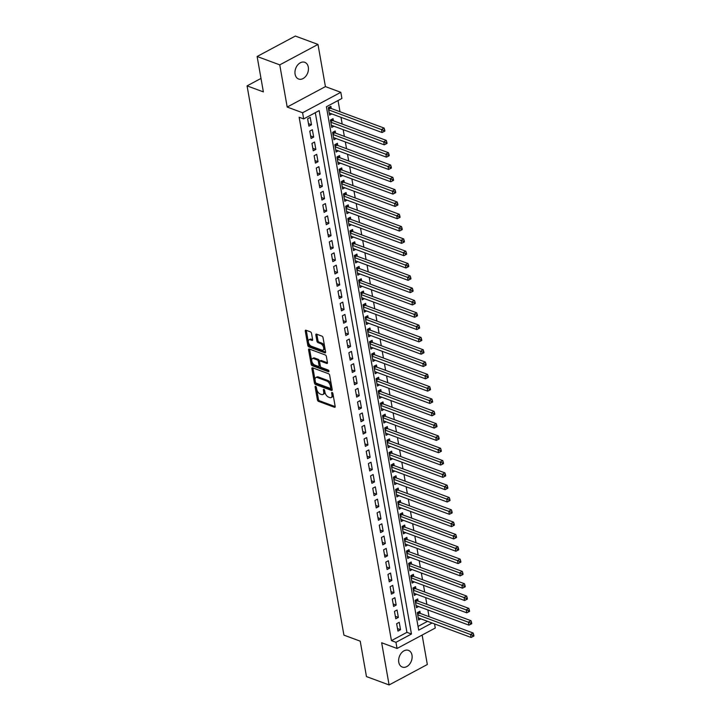 <?xml version="1.0" encoding="UTF-8"?>
<svg xmlns="http://www.w3.org/2000/svg" width="721" height="721" viewBox="0 0 721 721"><rect width="100%" height="100%" fill="white"/><g stroke="black" fill="none" stroke-linecap="round" stroke-linejoin="round"><path stroke-width="1.08" d="M315.6 386.357A0.955 0.514 -118.1 0 0 315.131 386.979L317.393 399.822A1.361 0.739 -118.1 0 0 318.493 401.354L334.49 407.284A1.361 0.739 -118.1 0 0 334.923 407.275A1.361 0.739 -118.1 0 0 335.166 406.401L332.904 393.558A0.955 0.514 -118.1 0 0 331.66 393.098L331.948 394.757A4.371 2.352 -118.1 0 1 331.173 397.559A4.371 2.352 -118.1 0 1 329.794 397.577L328.461 397.082A4.371 2.352 -118.1 0 1 324.937 392.161L324.639 390.494A0.955 0.514 -118.1 0 0 323.396 390.034L323.684 391.701A4.371 2.352 -118.1 0 1 322.909 394.495A4.371 2.352 -118.1 0 1 321.53 394.513L320.196 394.017A4.371 2.352 -118.1 0 1 316.672 389.097L316.375 387.438A0.955 0.514 -118.1 0 0 315.6 386.357M295.087 74.2A8.904 6.408 110.3 0 0 298.602 79.013A8.904 6.408 110.3 0 0 305.794 76.255A8.904 6.408 110.3 0 0 308.309 67.125A8.904 6.408 110.3 0 0 304.785 62.312A8.904 6.408 110.3 0 0 297.602 65.07A8.904 6.408 110.3 0 0 295.087 74.2M398.776 662.257A8.904 6.408 110.3 0 0 402.3 667.069A8.904 6.408 110.3 0 0 409.483 664.311A8.904 6.408 110.3 0 0 411.997 655.182A8.904 6.408 110.3 0 0 408.474 650.369A8.904 6.408 110.3 0 0 401.291 653.118A8.904 6.408 110.3 0 0 398.776 662.257M311.544 333.417A1.361 0.739 -118.1 0 0 310.445 331.876L305.956 330.218A1.361 0.739 -118.1 0 0 305.524 330.227A1.361 0.739 -118.1 0 0 305.28 331.101L307.795 345.359A1.361 0.739 -118.1 0 0 308.894 346.9L324.892 352.821A1.361 0.739 -118.1 0 0 325.324 352.821A1.361 0.739 -118.1 0 0 325.568 351.947L323.053 337.68A1.361 0.739 -118.1 0 0 321.954 336.139L316.528 334.138A1.361 0.739 -118.1 0 0 316.095 334.138A1.361 0.739 -118.1 0 0 315.852 335.013L316.934 341.114A1.361 0.739 -118.1 0 0 318.033 342.655L320.719 343.656A3.65 1.965 -118.1 0 1 323.423 346.864A3.65 1.965 -118.1 0 1 323.008 350.109A3.65 1.965 -118.1 0 1 321.863 350.118L311.328 346.224A3.65 1.965 -118.1 0 1 308.624 343.007A3.65 1.965 -118.1 0 1 309.039 339.762A3.65 1.965 -118.1 0 1 310.192 339.753L311.941 340.402A1.361 0.739 -118.1 0 0 312.373 340.393A1.361 0.739 -118.1 0 0 312.617 339.519L311.544 333.417M257.127 56.49L295.358 36.05L317.988 44.432L279.757 64.872L257.127 56.49L263.372 91.9L247.069 85.871L343.917 635.129L360.221 641.167L366.457 676.568L389.097 684.95L381.661 642.772L397.046 648.467L395.964 642.312L391.44 640.636L299.143 117.235L303.676 118.911L302.586 112.755L340.817 92.306L341.898 98.471L326.406 106.753L418.694 630.154L432.068 623.007M279.757 64.872L287.192 107.05L302.586 112.755M312.581 367.809A1.361 0.739 -118.1 0 0 312.148 367.818A1.361 0.739 -118.1 0 0 311.905 368.692L314.419 382.959A1.361 0.739 -118.1 0 0 315.528 384.491L331.516 390.421A1.361 0.739 -118.1 0 0 331.948 390.412A1.361 0.739 -118.1 0 0 332.192 389.538L329.677 375.271A1.361 0.739 -118.1 0 0 328.578 373.739L312.581 367.809M311.111 364.159L308.588 349.892A1.361 0.739 -118.1 0 1 308.84 349.018A1.361 0.739 -118.1 0 1 309.264 349.018L325.261 354.939A1.361 0.739 -118.1 0 1 326.37 356.48L327.442 362.582A1.361 0.739 -118.1 0 1 327.199 363.456A1.361 0.739 -118.1 0 1 326.766 363.465L320.277 361.059A1.361 0.739 -118.1 0 0 319.845 361.068A1.361 0.739 -118.1 0 0 319.601 361.942L320.313 365.989A1.361 0.739 -118.1 0 0 321.422 367.53L328.172 370.026A0.955 0.514 -118.1 0 1 328.47 371.721L312.211 365.7A1.361 0.739 -118.1 0 1 311.111 364.159L312.139 363.609L309.624 349.343L308.588 349.892M389.097 684.95L427.328 664.51L422.127 635.057M331.245 108.492L330.858 106.338L328.28 107.717L329.578 115.108L331.804 113.918M333.417 120.813L333.03 118.65L330.452 120.037L331.75 127.428L333.976 126.238M335.58 133.124L335.202 130.97L332.624 132.349L333.922 139.739L336.148 138.549M337.752 145.444L337.374 143.281L334.796 144.669L336.094 152.059L338.32 150.86M339.924 157.755L339.546 155.601L336.968 156.98L338.266 164.37L340.492 163.18M342.096 170.066L341.718 167.912L339.14 169.3L340.438 176.681L342.664 175.491M344.268 182.386L343.89 180.232L341.303 181.611L342.61 189.001L344.836 187.811M346.44 194.697L346.062 192.543L343.475 193.931L344.782 201.312L347.008 200.123M348.613 207.017L348.234 204.863L345.647 206.242L346.954 213.632L349.18 212.443M350.785 219.328L350.406 217.174L347.819 218.553L349.126 225.943L351.352 224.754M352.957 231.648L352.578 229.494L349.991 230.873L351.298 238.263L353.524 237.074M355.129 243.959L354.75 241.805L352.163 243.184L353.47 250.575L355.696 249.385M357.301 256.279L356.922 254.125L354.335 255.504L355.642 262.895L357.868 261.705M359.473 268.591L359.094 266.437L356.507 267.815L357.814 275.206L360.04 274.016M361.645 280.911L361.266 278.757L358.679 280.136L359.986 287.526L362.212 286.336M363.817 293.222L363.438 291.068L360.851 292.447L362.158 299.837L364.384 298.647M365.989 305.542L365.61 303.379L363.024 304.767L364.321 312.157L366.547 310.967M368.161 317.853L367.773 315.699L365.196 317.078L366.493 324.468L368.719 323.278M370.333 330.173L369.945 328.01L367.368 329.398L368.665 336.788L370.891 335.589M372.505 342.484L372.117 340.33L369.54 341.709L370.837 349.099L373.063 347.91M374.668 354.795L374.289 352.641L371.712 354.029L373.009 361.419L375.235 360.221M376.84 367.115L376.461 364.961L373.884 366.34L375.181 373.73L377.407 372.541M379.012 379.426L378.633 377.272L376.056 378.66L377.353 386.041L379.579 384.852M381.184 391.746L380.805 389.592L378.228 390.971L379.525 398.362L381.751 397.172M383.356 404.057L382.977 401.903L380.391 403.282L381.697 410.673L383.923 409.483M385.528 416.377L385.149 414.224L382.563 415.602L383.869 422.993L386.095 421.803M387.7 428.689L387.321 426.535L384.735 427.913L386.041 435.304L388.268 434.114M389.872 441.009L389.493 438.855L386.907 440.234L388.213 447.624L390.44 446.434M392.044 453.32L391.665 451.166L389.079 452.545L390.385 459.935L392.612 458.745M394.216 465.64L393.837 463.486L391.251 464.865L392.557 472.255L394.784 471.065M396.388 477.951L396.009 475.797L393.423 477.176L394.729 484.566L396.956 483.376M398.56 490.271L398.181 488.108L395.595 489.496L396.901 496.886L399.128 495.697M400.732 502.582L400.353 500.428L397.767 501.807L399.074 509.197L401.3 508.008M402.904 514.902L402.525 512.739L399.939 514.127L401.246 521.517L403.472 520.328M405.076 527.213L404.697 525.059L402.111 526.438L403.409 533.828L405.635 532.639M407.248 539.524L406.86 537.37L404.283 538.758L405.581 546.148L407.807 544.95M409.42 551.844L409.032 549.69L406.455 551.069L407.753 558.46L409.979 557.27M411.592 564.155L411.204 562.001L408.627 563.389L409.925 570.771L412.151 569.581M413.755 576.476L413.376 574.322L410.799 575.7L412.097 583.091L414.323 581.901M415.927 588.787L415.548 586.633L412.971 588.021L414.269 595.402L416.495 594.212M418.099 601.107L417.72 598.953L415.143 600.332L416.441 607.722L418.667 606.532M396.649 623.701L397.947 631.091L400.534 629.703L399.227 622.313L396.649 623.701M394.477 611.381L395.775 618.771L398.362 617.392L397.055 610.002L394.477 611.381M392.305 599.07L393.603 606.46L396.19 605.072L394.883 597.682L392.305 599.07M390.133 586.75L391.431 594.14L394.017 592.761L392.711 585.371L390.133 586.75M387.961 574.439L389.259 581.829L391.845 580.441L390.548 573.06L387.961 574.439M385.789 562.119L387.096 569.509L389.673 568.13L388.376 560.74L385.789 562.119M383.617 549.808L384.924 557.198L387.501 555.81L386.204 548.429L383.617 549.808M381.445 537.487L382.752 544.878L385.329 543.499L384.032 536.109L381.445 537.487M379.273 525.176L380.58 532.567L383.157 531.188L381.86 523.797L379.273 525.176M377.101 512.856L378.408 520.247L380.985 518.868L379.688 511.477L377.101 512.856M374.929 500.545L376.236 507.935L378.813 506.557L377.516 499.166L374.929 500.545M372.757 488.234L374.064 495.615L376.641 494.236L375.344 486.846L372.757 488.234M370.585 475.914L371.892 483.304L374.478 481.925L373.172 474.535L370.585 475.914M368.413 463.603L369.72 470.984L372.306 469.605L371 462.215L368.413 463.603M366.241 451.283L367.548 458.673L370.134 457.294L368.828 449.904L366.241 451.283M364.078 438.972L365.376 446.362L367.962 444.974L366.656 437.584L364.078 438.972M361.906 426.652L363.204 434.042L365.79 432.663L364.484 425.273L361.906 426.652M359.734 414.341L361.032 421.731L363.618 420.343L362.312 412.953L359.734 414.341M357.562 402.021L358.86 409.411L361.446 408.032L360.139 400.642L357.562 402.021M355.39 389.71L356.688 397.1L359.274 395.712L357.967 388.322L355.39 389.71M353.218 377.389L354.516 384.78L357.102 383.401L355.795 376.011L353.218 377.389M351.046 365.078L352.344 372.469L354.93 371.081L353.623 363.699L351.046 365.078M348.874 352.758L350.172 360.149L352.758 358.77L351.46 351.379L348.874 352.758M346.702 340.447L348.009 347.837L350.586 346.45L349.288 339.068L346.702 340.447M344.53 328.127L345.837 335.517L348.414 334.138L347.116 326.748L344.53 328.127M342.358 315.816L343.665 323.206L346.242 321.827L344.944 314.437L342.358 315.816M340.186 303.496L341.493 310.886L344.07 309.507L342.772 302.117L340.186 303.496M338.014 291.185L339.321 298.575L341.898 297.196L340.6 289.806L338.014 291.185M335.842 278.874L337.149 286.255L339.726 284.876L338.428 277.486L335.842 278.874M333.67 266.554L334.977 273.944L337.554 272.565L336.256 265.175L333.67 266.554M331.498 254.243L332.805 261.624L335.391 260.245L334.084 252.855L331.498 254.243M329.326 241.923L330.633 249.313L333.219 247.934L331.912 240.544L329.326 241.923M327.154 229.611L328.461 237.002L331.047 235.614L329.74 228.224L327.154 229.611M324.982 217.291L326.289 224.682L328.875 223.303L327.568 215.912L324.982 217.291M322.819 204.98L324.117 212.371L326.703 210.983L325.396 203.592L322.819 204.98M320.647 192.66L321.945 200.05L324.531 198.672L323.224 191.281L320.647 192.66M318.475 180.349L319.773 187.739L322.359 186.351L321.052 178.97L318.475 180.349M316.303 168.029L317.6 175.419L320.187 174.04L318.88 166.65L316.303 168.029M314.131 155.718L315.428 163.108L318.015 161.72L316.708 154.339L314.131 155.718M311.959 143.398L313.256 150.788L315.843 149.409L314.536 142.019L311.959 143.398M309.787 131.087L311.084 138.477L313.671 137.098L312.364 129.708L309.787 131.087M391.44 640.636L406.932 632.344L315.302 112.692M311.499 124.778L310.201 117.388L307.615 118.767L308.921 126.157L311.499 124.778L308.48 123.661M429.04 616.671L427.859 609.93M426.868 604.351L425.687 597.619M424.696 592.04L423.515 585.299M422.533 579.72L421.343 572.988M420.361 567.409L419.171 560.668M418.189 555.089L416.999 548.357M416.017 542.778L414.827 536.036M413.845 530.458L412.655 523.725M411.673 518.147L410.483 511.414M409.501 505.827L408.311 499.094M407.329 493.515L406.139 486.783M405.157 481.195L403.967 474.463M402.985 468.884L401.795 462.152M400.813 456.573L399.623 449.832M398.641 444.253L397.451 437.521M396.469 431.942L395.279 425.201M394.297 419.622L393.107 412.89M392.125 407.311L390.944 400.57M389.953 394.991L388.772 388.259M387.781 382.68L386.6 375.938M385.609 370.36L384.428 363.627M383.446 358.049L382.256 351.307M381.274 345.729L380.084 338.996M379.102 333.417L377.912 326.676M376.93 321.097L375.74 314.365M374.758 308.786L373.568 302.054M372.586 296.466L371.396 289.734M370.414 284.155L369.224 277.423M368.242 271.835L367.052 265.103M366.07 259.524L364.88 252.792M363.898 247.213L362.708 240.472M361.726 234.893L360.536 228.16M359.554 222.582L358.364 215.84M357.382 210.262L356.192 203.529M355.21 197.951L354.02 191.209M353.038 185.63L351.857 178.898M350.866 173.319L349.685 166.578M348.694 160.999L347.513 154.267M346.522 148.688L345.341 141.947M344.359 136.368L343.169 129.636M342.187 124.057L340.997 117.325M340.015 111.737L338.032 100.534M418.036 626.414L427.544 621.331M420.271 613.418L419.892 611.264L417.315 612.643L418.613 620.033L420.839 618.843M260.993 78.427L247.069 85.871M287.192 107.05L325.423 86.61L317.988 44.432M325.423 86.61L340.817 92.306M434.556 623.926L435.277 628.027L397.046 648.467M395.964 642.312L411.457 634.02L319.169 110.619L303.676 118.911M406.932 632.344L411.457 634.02M400.534 629.703L397.505 628.586M398.362 617.392L395.333 616.275M396.19 605.072L393.161 603.955M394.017 592.761L390.989 591.644M391.845 580.441L388.826 579.323M389.673 568.13L386.654 567.012M387.501 555.81L384.482 554.692M385.329 543.499L382.31 542.381M383.157 531.188L380.138 530.061M380.985 518.868L377.966 517.75M378.813 506.557L375.794 505.43M376.641 494.236L373.622 493.119M374.478 481.925L371.45 480.799M372.306 469.605L369.278 468.488M370.134 457.294L367.106 456.168M367.962 444.974L364.934 443.857M365.79 432.663L362.762 431.546M363.618 420.343L360.59 419.225M361.446 408.032L358.418 406.914M359.274 395.712L356.246 394.594M357.102 383.401L354.074 382.283M354.93 371.081L351.902 369.963M352.758 358.77L349.739 357.652M350.586 346.45L347.567 345.332M348.414 334.138L345.395 333.021M346.242 321.827L343.223 320.701M344.07 309.507L341.051 308.39M341.898 297.196L338.879 296.07M339.726 284.876L336.707 283.759M337.554 272.565L334.535 271.438M335.391 260.245L332.363 259.127M333.219 247.934L330.191 246.816M331.047 235.614L328.019 234.496M328.875 223.303L325.847 222.185M326.703 210.983L323.675 209.865M324.531 198.672L321.503 197.554M322.359 186.351L319.331 185.234M320.187 174.04L317.159 172.923M318.015 161.72L314.987 160.603M315.843 149.409L312.815 148.292M313.671 137.098L310.652 135.972M322.909 394.495L323.936 393.945A4.371 2.352 -118.1 0 0 324.72 391.142L323.684 391.701M324.558 390.205L324.72 391.142M331.173 397.559L332.201 397.01A4.371 2.352 -118.1 0 0 332.985 394.207L331.948 394.757M332.823 393.269L332.985 394.207M316.294 387.15L318.43 399.272A1.361 0.739 -118.1 0 0 319.529 400.804L335.193 406.608M312.914 367.935A1.361 0.739 -118.1 0 0 312.941 368.143L315.456 382.4A1.361 0.739 -118.1 0 0 316.555 383.942L332.219 389.746M315.428 382.085A0.955 0.514 -118.1 0 0 316.204 383.166L330.245 388.367A0.955 0.514 -118.1 0 0 330.714 387.745L330.407 385.996A4.371 2.352 -118.1 0 0 326.883 381.076L317.285 377.516A4.371 2.352 -118.1 0 0 315.906 377.534A4.371 2.352 -118.1 0 0 315.122 380.337L315.428 382.085M331.272 387.808A0.955 0.514 -118.1 0 0 331.75 387.195L330.714 387.745M315.906 377.534L316.943 376.984A4.371 2.352 -118.1 0 1 318.322 376.966L327.911 380.517A4.371 2.352 -118.1 0 1 331.444 385.438L331.75 387.195M327.469 362.78L321.314 360.509A1.361 0.739 -118.1 0 0 320.881 360.509L319.845 361.068M328.911 370.945L313.238 365.141L312.211 365.7M313.545 358.562A3.65 1.965 -118.1 0 0 312.391 358.58A3.65 1.965 -118.1 0 0 311.986 361.825A3.65 1.965 -118.1 0 0 314.689 365.033L318.394 366.403A1.361 0.739 -118.1 0 0 318.826 366.403A1.361 0.739 -118.1 0 0 319.07 365.529L318.358 361.482A1.361 0.739 -118.1 0 0 317.258 359.941L313.545 358.562L314.581 358.013A3.65 1.965 -118.1 0 0 313.428 358.031L312.391 358.58M318.826 366.403L319.863 365.853A1.361 0.739 -118.1 0 0 320.106 364.979L319.07 365.529M314.581 358.013L318.294 359.391A1.361 0.739 -118.1 0 1 319.394 360.924L320.106 364.979M312.139 363.609A1.361 0.739 -118.1 0 0 313.238 365.141M309.039 339.762L310.066 339.212A3.65 1.965 -118.1 0 1 311.22 339.203L312.644 339.726M323.008 350.109L324.044 349.55A3.65 1.965 -118.1 0 0 324.459 346.305A3.65 1.965 -118.1 0 0 321.755 343.097L320.719 343.656M316.861 334.256A1.361 0.739 -118.1 0 0 316.889 334.463L317.961 340.564A1.361 0.739 -118.1 0 0 319.061 342.105L321.755 343.097M306.29 330.344A1.361 0.739 -118.1 0 0 306.308 330.542L308.822 344.809A1.361 0.739 -118.1 0 0 309.931 346.35L325.586 352.145M418.234 617.879L471.11 637.454L470.561 634.381L473.147 632.993L419.55 613.156A1.388 0.748 61.9 0 1 419.198 612.94L418.252 612.147M472.679 635.327L472.895 636.553L473.931 636.003L473.715 634.768L472.679 635.327L417.693 614.806M472.895 636.553L471.11 637.454M473.147 632.993L473.715 634.768M416.062 605.568L468.938 625.143L468.389 622.061L470.975 620.682L417.378 600.836A1.388 0.748 61.9 0 1 417.026 600.62L416.08 599.827M470.507 623.007L470.723 624.242L471.759 623.683L471.543 622.457L470.507 623.007L415.521 602.486M470.723 624.242L468.938 625.143M470.975 620.682L471.543 622.457M413.89 593.248L466.766 612.823L466.217 609.75L468.803 608.371L415.206 588.525A1.388 0.748 61.9 0 1 414.854 588.309L413.908 587.516M468.335 610.696L468.551 611.922L469.587 611.372L469.371 610.137L468.335 610.696L413.349 590.175M468.551 611.922L466.766 612.823M468.803 608.371L469.371 610.137M411.718 580.937L464.594 600.512L464.045 597.43L466.631 596.051L413.034 576.205A1.388 0.748 61.9 0 1 412.682 575.989L411.736 575.196M466.163 598.376L466.379 599.611L467.415 599.061L467.199 597.826L466.163 598.376L411.177 577.854M466.379 599.611L464.594 600.512M466.631 596.051L467.199 597.826M409.546 568.617L462.422 588.192L461.882 585.119L464.459 583.74L410.862 563.894A1.388 0.748 61.9 0 1 410.51 563.678L409.564 562.885M463.991 586.065L464.207 587.291L465.243 586.741L465.027 585.506L463.991 586.065L409.005 565.543M464.207 587.291L462.422 588.192M464.459 583.74L465.027 585.506M407.374 556.306L460.25 575.881L459.71 572.798L462.287 571.42L408.69 551.574A1.388 0.748 61.9 0 1 408.338 551.358L407.392 550.565M461.819 573.745L462.035 574.979L463.071 574.43L462.855 573.195L461.819 573.745L406.833 553.223M462.035 574.979L460.25 575.881M462.287 571.42L462.855 573.195M405.202 543.985L458.078 563.57L457.538 560.487L460.115 559.108L406.518 539.263A1.388 0.748 61.9 0 1 406.166 539.047L405.22 538.254M459.647 561.434L459.863 562.659L460.899 562.11L460.683 560.875L459.647 561.434L404.661 540.912M459.863 562.659L458.078 563.57M460.115 559.108L460.683 560.875M403.03 531.674L455.906 551.25L455.366 548.167L457.943 546.788L404.346 526.943A1.388 0.748 61.9 0 1 403.994 526.736L403.048 525.942M457.475 549.114L457.691 550.348L458.727 549.799L458.511 548.564L457.475 549.114L402.489 528.592M457.691 550.348L455.906 551.25M457.943 546.788L458.511 548.564M400.858 519.354L453.734 538.938L453.194 535.856L455.771 534.477L402.174 514.632A1.388 0.748 61.9 0 1 401.822 514.415L400.876 513.622M455.302 536.803L455.519 538.028L456.555 537.478L456.339 536.253L455.302 536.803L400.317 516.281M455.519 538.028L453.734 538.938M455.771 534.477L456.339 536.253M398.686 507.043L451.562 526.618L451.022 523.545L453.599 522.157L400.002 502.312A1.388 0.748 61.9 0 1 399.65 502.104L398.704 501.311M453.13 524.482L453.356 525.717L454.383 525.167L454.167 523.933L453.13 524.482L398.145 503.961M453.356 525.717L451.562 526.618M453.599 522.157L454.167 523.933M396.514 494.732L449.39 514.307L448.85 511.225L451.427 509.846L397.839 490.001A1.388 0.748 61.9 0 1 397.478 489.784L396.532 488.991M450.958 512.171L451.184 513.406L452.211 512.847L451.995 511.622L450.958 512.171L395.973 491.65M451.184 513.406L449.39 514.307M451.427 509.846L451.995 511.622M394.351 482.412L447.218 501.987L446.678 498.914L449.255 497.526L395.667 477.681A1.388 0.748 61.9 0 1 395.306 477.473L394.36 476.68M448.795 499.851L449.012 501.086L450.039 500.536L449.823 499.302L448.795 499.851L393.801 479.33M449.012 501.086L447.218 501.987M449.255 497.526L449.823 499.302M392.179 470.101L445.046 489.676L444.506 486.594L447.092 485.215L393.495 465.369A1.388 0.748 61.9 0 1 393.134 465.153L392.188 464.36M446.623 487.54L446.84 488.775L447.867 488.216L447.651 486.99L446.623 487.54L391.629 467.019M446.84 488.775L445.046 489.676M447.092 485.215L447.651 486.99M390.007 457.781L442.874 477.356L442.334 474.283L444.92 472.895L391.323 453.049A1.388 0.748 61.9 0 1 390.962 452.842L390.016 452.049M444.451 475.22L444.668 476.455L445.695 475.905L445.479 474.67L444.451 475.22L389.457 454.699M444.668 476.455L442.874 477.356M444.92 472.895L445.479 474.67M387.835 445.47L440.702 465.045L440.161 461.963L442.748 460.584L389.151 440.738A1.388 0.748 61.9 0 1 388.79 440.522L387.844 439.729M442.279 462.909L442.496 464.144L443.523 463.585L443.307 462.359L442.279 462.909L387.285 442.388M442.496 464.144L440.702 465.045M442.748 460.584L443.307 462.359M385.663 433.15L438.53 452.725L437.989 449.652L440.576 448.264L386.979 428.427A1.388 0.748 61.9 0 1 386.627 428.211L385.672 427.418M440.107 450.598L440.324 451.824L441.351 451.274L441.135 450.039L440.107 450.598L385.122 430.077M440.324 451.824L438.53 452.725M440.576 448.264L441.135 450.039M383.491 420.839L436.358 440.414L435.817 437.332L438.404 435.953L384.807 416.107A1.388 0.748 61.9 0 1 384.455 415.891L383.5 415.098M437.935 438.278L438.152 439.513L439.188 438.954L438.963 437.728L437.935 438.278L382.95 417.756M438.152 439.513L436.358 440.414M438.404 435.953L438.963 437.728M381.319 408.519L434.186 428.094L433.645 425.02L436.232 423.633L382.635 403.796A1.388 0.748 61.9 0 1 382.283 403.58L381.337 402.787M435.763 425.967L435.98 427.192L437.016 426.643L436.8 425.408L435.763 425.967L380.778 405.445M435.98 427.192L434.186 428.094M436.232 423.633L436.8 425.408M379.147 396.208L432.023 415.783L431.473 412.7L434.06 411.321L380.463 391.476A1.388 0.748 61.9 0 1 380.111 391.26L379.165 390.467M433.591 413.647L433.808 414.881L434.844 414.323L434.628 413.097L433.591 413.647L378.606 393.125M433.808 414.881L432.023 415.783M434.06 411.321L434.628 413.097M376.975 383.887L429.851 403.463L429.301 400.389L431.888 399.01L378.291 379.165A1.388 0.748 61.9 0 1 377.939 378.949L376.993 378.155M431.419 401.336L431.636 402.561L432.672 402.012L432.456 400.777L431.419 401.336L376.434 380.814M431.636 402.561L429.851 403.463M431.888 399.01L432.456 400.777M374.803 371.576L427.679 391.152L427.129 388.069L429.716 386.69L376.119 366.845A1.388 0.748 61.9 0 1 375.767 366.629L374.821 365.835M429.247 389.016L429.464 390.25L430.5 389.7L430.284 388.466L429.247 389.016L374.262 368.494M429.464 390.25L427.679 391.152M429.716 386.69L430.284 388.466M372.631 359.256L425.507 378.84L424.957 375.758L427.544 374.379L373.947 354.534A1.388 0.748 61.9 0 1 373.595 354.317L372.649 353.524M427.075 376.704L427.292 377.93L428.328 377.38L428.112 376.146L427.075 376.704L372.09 356.183M427.292 377.93L425.507 378.84M427.544 374.379L428.112 376.146M370.459 346.945L423.335 366.52L422.785 363.438L425.372 362.059L371.775 342.214A1.388 0.748 61.9 0 1 371.423 341.997L370.477 341.213M424.903 364.384L425.12 365.619L426.156 365.069L425.94 363.835L424.903 364.384L369.918 343.863M425.12 365.619L423.335 366.52M425.372 362.059L425.94 363.835M368.287 334.625L421.163 354.209L420.622 351.127L423.2 349.748L369.603 329.903A1.388 0.748 61.9 0 1 369.251 329.686L368.305 328.893M422.731 352.073L422.948 353.299L423.984 352.749L423.768 351.524L422.731 352.073L367.746 331.552M422.948 353.299L421.163 354.209M423.2 349.748L423.768 351.524M366.115 322.314L418.991 341.889L418.45 338.807L421.028 337.428L367.431 317.582A1.388 0.748 61.9 0 1 367.079 317.375L366.133 316.582M420.559 339.753L420.776 340.988L421.812 340.438L421.596 339.203L420.559 339.753L365.574 319.232M420.776 340.988L418.991 341.889M421.028 337.428L421.596 339.203M363.943 309.994L416.819 329.578L416.278 326.496L418.856 325.117L365.259 305.271A1.388 0.748 61.9 0 1 364.907 305.055L363.961 304.262M418.387 327.442L418.604 328.677L419.64 328.118L419.424 326.892L418.387 327.442L363.402 306.921M418.604 328.677L416.819 329.578M418.856 325.117L419.424 326.892M361.771 297.683L414.647 317.258L414.106 314.185L416.684 312.797L363.087 292.951A1.388 0.748 61.9 0 1 362.735 292.744L361.789 291.951M416.215 315.122L416.432 316.357L417.468 315.807L417.252 314.572L416.215 315.122L361.23 294.601M416.432 316.357L414.647 317.258M416.684 312.797L417.252 314.572M359.599 285.372L412.475 304.947L411.934 301.865L414.512 300.486L360.915 280.64A1.388 0.748 61.9 0 1 360.563 280.424L359.617 279.631M414.043 302.811L414.269 304.046L415.296 303.487L415.08 302.261L414.043 302.811L359.058 282.29M414.269 304.046L412.475 304.947M414.512 300.486L415.08 302.261M357.427 273.052L410.303 292.627L409.762 289.554L412.34 288.166L358.743 268.32A1.388 0.748 61.9 0 1 358.391 268.113L357.445 267.32M411.871 290.491L412.097 291.726L413.124 291.176L412.908 289.941L411.871 290.491L356.886 269.969M412.097 291.726L410.303 292.627M412.34 288.166L412.908 289.941M355.264 260.741L408.131 280.316L407.59 277.234L410.168 275.855L356.58 256.009A1.388 0.748 61.9 0 1 356.219 255.793L355.273 255M409.708 278.18L409.925 279.415L410.952 278.856L410.736 277.63L409.708 278.18L354.714 257.658M409.925 279.415L408.131 280.316M410.168 275.855L410.736 277.63M353.092 248.421L405.959 267.996L405.418 264.922L408.005 263.535L354.408 243.698A1.388 0.748 61.9 0 1 354.047 243.482L353.101 242.689M407.536 265.869L407.753 267.094L408.78 266.545L408.564 265.31L407.536 265.869L352.542 245.347M407.753 267.094L405.959 267.996M408.005 263.535L408.564 265.31M350.92 236.109L403.787 255.685L403.246 252.602L405.833 251.223L352.236 231.378A1.388 0.748 61.9 0 1 351.875 231.162L350.929 230.369M405.364 253.549L405.581 254.783L406.608 254.225L406.392 252.999L405.364 253.549L350.37 233.027M405.581 254.783L403.787 255.685M405.833 251.223L406.392 252.999M348.748 223.789L401.615 243.365L401.074 240.291L403.661 238.903L350.064 219.067A1.388 0.748 61.9 0 1 349.703 218.851L348.757 218.057M403.192 241.238L403.409 242.463L404.436 241.914L404.22 240.679L403.192 241.238L348.198 220.716M403.409 242.463L401.615 243.365M403.661 238.903L404.22 240.679M346.576 211.478L399.443 231.053L398.902 227.971L401.489 226.592L347.892 206.747A1.388 0.748 61.9 0 1 347.54 206.53L346.585 205.737M401.02 228.917L401.236 230.152L402.264 229.593L402.048 228.368L401.02 228.917L346.035 208.396M401.236 230.152L399.443 231.053M401.489 226.592L402.048 228.368M344.404 199.158L397.271 218.733L396.73 215.66L399.317 214.281L345.72 194.436A1.388 0.748 61.9 0 1 345.368 194.219L344.413 193.426M398.848 216.606L399.064 217.832L400.101 217.282L399.876 216.048L398.848 216.606L343.863 196.085M399.064 217.832L397.271 218.733M399.317 214.281L399.876 216.048M342.232 186.847L395.099 206.422L394.558 203.34L397.145 201.961L343.547 182.116A1.388 0.748 61.9 0 1 343.196 181.899L342.25 181.106M396.676 204.286L396.892 205.521L397.929 204.971L397.704 203.737L396.676 204.286L341.691 183.765M396.892 205.521L395.099 206.422M397.145 201.961L397.704 203.737M340.06 174.527L392.927 194.102L392.386 191.029L394.973 189.65L341.375 169.805A1.388 0.748 61.9 0 1 341.024 169.588L340.078 168.795M394.504 191.975L394.72 193.201L395.757 192.651L395.541 191.416L394.504 191.975L339.519 171.454M394.72 193.201L392.927 194.102M394.973 189.65L395.541 191.416M337.888 162.216L390.764 181.791L390.214 178.709L392.801 177.33L339.203 157.484A1.388 0.748 61.9 0 1 338.852 157.268L337.906 156.475M392.332 179.655L392.548 180.89L393.585 180.34L393.369 179.105L392.332 179.655L337.347 159.134M392.548 180.89L390.764 181.791M392.801 177.33L393.369 179.105M335.716 149.896L388.592 169.48L388.042 166.398L390.629 165.019L337.031 145.173A1.388 0.748 61.9 0 1 336.68 144.957L335.734 144.164M390.16 167.344L390.376 168.57L391.413 168.02L391.197 166.785L390.16 167.344L335.175 146.823M390.376 168.57L388.592 169.48M390.629 165.019L391.197 166.785M333.544 137.585L386.42 157.16L385.87 154.078L388.457 152.699L334.859 132.853A1.388 0.748 61.9 0 1 334.508 132.646L333.562 131.853M387.988 155.024L388.204 156.259L389.241 155.709L389.025 154.474L387.988 155.024L333.003 134.503M388.204 156.259L386.42 157.16M388.457 152.699L389.025 154.474M331.372 125.265L384.248 144.849L383.698 141.767L386.285 140.388L332.687 120.542A1.388 0.748 61.9 0 1 332.336 120.326L331.39 119.533M385.816 142.713L386.032 143.948L387.069 143.389L386.853 142.163L385.816 142.713L330.831 122.191M386.032 143.948L384.248 144.849M386.285 140.388L386.853 142.163M329.2 112.954L382.076 132.529L381.535 129.456L384.113 128.068L330.515 108.222A1.388 0.748 61.9 0 1 330.164 108.015L329.218 107.222M383.644 130.393L383.86 131.628L384.897 131.078L384.681 129.843L383.644 130.393L328.659 109.871M383.86 131.628L382.076 132.529M384.113 128.068L384.681 129.843M315.906 386.564L315.131 386.979M332.435 392.684L331.66 393.098M324.171 389.619L323.396 390.034M335.166 406.923L334.49 407.284M319.529 400.804L318.493 401.354M318.43 399.272L317.393 399.822M332.192 390.061L331.516 390.421M316.555 383.942L315.528 384.491M315.456 382.4L314.419 382.959M312.941 368.143L311.905 368.692M331.444 385.438L330.407 385.996M327.911 380.517L326.883 381.076M318.322 376.966L317.285 377.516M327.442 363.105L326.766 363.465M321.314 360.509L320.277 361.059M328.947 371.468L328.47 371.721M319.394 360.924L318.358 361.482M318.294 359.391L317.258 359.941M312.617 340.042L311.941 340.402M311.22 339.203L310.192 339.753M319.061 342.105L318.033 342.655M317.961 340.564L316.934 341.114M316.889 334.463L315.852 335.013M325.568 352.461L324.892 352.821M309.931 346.35L308.894 346.9M308.822 344.809L307.795 345.359M306.308 330.542L305.28 331.101M419.55 613.156L417.585 614.202M419.198 612.94L417.522 613.832M417.378 600.836L415.413 601.891M417.026 600.62L415.35 601.521M415.206 588.525L413.241 589.571M414.854 588.309L413.178 589.201M413.034 576.205L411.069 577.26M412.682 575.989L411.006 576.89M410.862 563.894L408.897 564.94M410.51 563.678L408.834 564.57M408.69 551.574L406.725 552.628M408.338 551.358L406.662 552.259M406.518 539.263L404.553 540.308M406.166 539.047L404.49 539.939M404.346 526.943L402.381 527.997M403.994 526.736L402.318 527.628M402.174 514.632L400.209 515.677M401.822 514.415L400.146 515.308M400.002 502.312L398.037 503.366M399.65 502.104L397.974 502.997M397.839 490.001L395.874 491.046M397.478 489.784L395.802 490.686M395.667 477.681L393.702 478.735M395.306 477.473L393.63 478.365M393.495 465.369L391.53 466.415M393.134 465.153L391.458 466.054M391.323 453.049L389.358 454.104M390.962 452.842L389.286 453.734M389.151 440.738L387.186 441.793M388.79 440.522L387.123 441.423M386.979 428.427L385.014 429.473M386.627 428.211L384.951 429.103M384.807 416.107L382.842 417.162M384.455 415.891L382.779 416.792M382.635 403.796L380.67 404.841M382.283 403.58L380.607 404.472M380.463 391.476L378.498 392.53M380.111 391.26L378.435 392.161M378.291 379.165L376.326 380.21M377.939 378.949L376.263 379.841M376.119 366.845L374.154 367.899M375.767 366.629L374.091 367.53M373.947 354.534L371.982 355.579M373.595 354.317L371.919 355.21M371.775 342.214L369.81 343.268M371.423 341.997L369.747 342.899M369.603 329.903L367.638 330.948M369.251 329.686L367.575 330.579M367.431 317.582L365.466 318.637M367.079 317.375L365.403 318.267M365.259 305.271L363.294 306.317M364.907 305.055L363.231 305.956M363.087 292.951L361.122 294.006M362.735 292.744L361.059 293.636M360.915 280.64L358.95 281.686M360.563 280.424L358.887 281.325M358.743 268.32L356.787 269.375M358.391 268.113L356.715 269.005M356.58 256.009L354.615 257.064M356.219 255.793L354.543 256.694M354.408 243.698L352.443 244.743M354.047 243.482L352.371 244.374M352.236 231.378L350.271 232.432M351.875 231.162L350.199 232.063M350.064 219.067L348.099 220.112M349.703 218.851L348.036 219.743M347.892 206.747L345.927 207.801M347.54 206.53L345.864 207.432M345.72 194.436L343.755 195.481M345.368 194.219L343.692 195.112M343.547 182.116L341.583 183.17M343.196 181.899L341.52 182.801M341.375 169.805L339.411 170.85M341.024 169.588L339.348 170.48M339.203 157.484L337.239 158.539M338.852 157.268L337.176 158.169M337.031 145.173L335.067 146.219M336.68 144.957L335.004 145.849M334.859 132.853L332.895 133.908M334.508 132.646L332.832 133.538M332.687 120.542L330.723 121.588M332.336 120.326L330.66 121.227M330.515 108.222L328.551 109.277M330.164 108.015L328.488 108.907M331.579 387.808L330.542 388.358"/></g></svg>
